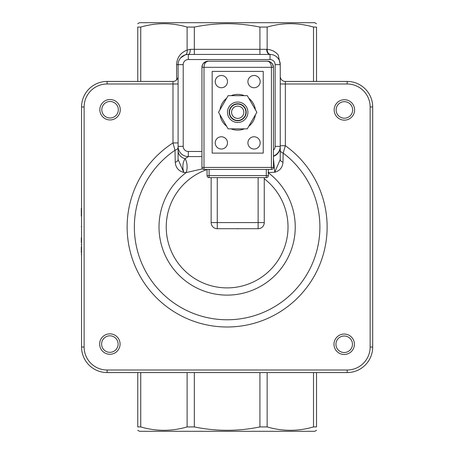 <?xml version="1.0" encoding="UTF-8"?>
<svg xmlns="http://www.w3.org/2000/svg" width="454" height="454" viewBox="0 0 454 454"><rect width="100%" height="100%" fill="white"/><g stroke="black" fill="none" stroke-linecap="round" stroke-linejoin="round"><path stroke-width="0.68" d="M180.641 57.896L185.101 54.945A5.107 3.518 71.7 0 0 187.11 50.093C180.499 52.698 176.992 57.545 176.595 64.644L176.595 79.938M273.456 155.989A10.215 10.215 0 0 0 280.243 146.364L280.243 64.644A10.215 10.215 0 0 0 270.028 54.429L188.308 54.429A5.107 2.009 90 0 0 190.317 49.321L187.11 50.093L187.11 27.075C171.657 22.569 156.199 22.569 140.74 27.075L137.749 27.075L137.749 81.436M188.308 59.536L188.308 54.429A10.215 10.215 0 0 0 178.093 64.644L178.093 146.364A10.215 10.215 0 0 0 188.308 156.579L188.308 151.471A5.107 5.107 0 0 1 183.2 146.364L183.2 64.644A5.107 5.107 0 0 1 188.308 59.536L270.028 59.536L270.028 54.429A5.107 3.371 90 0 1 266.657 49.321L190.317 49.321M270.028 59.536A5.107 5.107 0 0 1 275.135 64.644L280.243 64.644L278.194 54.849L276.276 52.919L273.251 50.927L269.835 49.707L267.145 49.338A5.107 3.609 -87.3 0 0 270.51 54.44M316.512 81.436L316.512 27.075L313.515 27.075C298.057 22.569 282.598 22.569 267.145 27.075L267.145 49.338L266.657 49.321M267.145 27.075L259.921 27.075C238.061 22.569 216.195 22.569 194.335 27.075L187.11 27.075M280.243 83.99L285.35 83.99L285.35 81.436A5.107 5.107 0 0 1 280.243 76.329A5.107 5.107 0 0 0 285.35 81.436L347.157 81.436L347.157 83.99A22.984 22.984 0 0 1 370.141 106.974L370.141 347.026A22.984 22.984 0 0 1 347.157 370.01L107.104 370.01A22.984 22.984 0 0 1 84.121 347.026L84.121 106.974A22.984 22.984 0 0 1 107.104 83.99L172.985 83.99L172.985 142.931L175.011 150.246L175.244 162.305C175.704 167.662 178.564 171.039 183.813 172.452L178.093 159.49A5.107 3.144 -0 0 1 175.244 162.305M280.243 145.7L285.35 145.7L285.35 83.99L347.157 83.99M280.243 150.183A5.107 3.184 180 0 0 283.165 153.066L285.35 145.7A99.999 99.999 0 0 1 300.486 294.958A99.999 99.999 0 0 1 150.512 291.258A99.999 99.999 0 0 1 172.985 142.931L178.093 142.931M273.456 158.815L274.766 172.242L280.243 159.462A5.107 3.082 180 0 0 282.99 162.197L283.165 153.066A92.775 92.775 0 0 1 294.555 290.725A92.775 92.775 0 0 1 156.477 287.127A92.775 92.775 0 0 1 175.011 150.246A5.107 3.257 0 0 0 178.093 147.261M268.07 172.565L274.766 172.242C279.823 170.835 282.564 167.486 282.99 162.197M280.243 159.462L280.243 146.897A10.215 10.016 180 0 1 273.456 156.335M183.2 146.364L178.093 146.364L178.093 150.671A10.215 8.501 180 0 0 185.073 158.73A10.215 5.261 -90 0 1 186.185 172.565L183.813 172.452C182.219 167.146 182.639 162.572 185.073 158.73L188.308 156.579L201.951 156.579M178.093 76.329A5.107 5.107 0 0 1 172.985 81.436L107.104 81.436A25.538 25.538 0 0 0 81.567 106.974L81.567 347.026A25.538 25.538 0 0 0 107.104 372.564L347.157 372.564A25.538 25.538 0 0 0 372.694 347.026L372.694 106.974A25.538 25.538 0 0 0 347.157 81.436M178.093 150.671L178.093 159.49M268.348 172.775A68.111 68.111 0 0 1 277.337 273.024A68.111 68.111 0 0 1 176.685 272.769A68.111 68.111 0 0 1 186.185 172.565L202.546 168.86M81.567 231.988L81.567 229.503M81.567 226.58L81.567 217.443M81.567 244.371L81.567 242.476M81.306 242.476L81.306 237.777M81.567 237.777L81.567 234.485M81.567 208.443L81.567 205.537M81.306 216.042L81.306 208.443M81.567 254.467L81.567 252.77M81.306 252.77L81.306 246.925M81.567 246.925L81.567 245.228M81.567 244.808L81.311 244.371M81.567 227.023L81.311 226.58M81.567 254.91L81.311 254.467M137.749 23.716L139.503 22.7L314.753 22.7L316.506 23.716M316.512 430.284L314.753 431.3L139.503 431.3L137.749 430.284M316.512 27.075C316.512 22.569 316.512 22.569 316.512 27.075C316.512 22.569 316.512 22.569 316.512 27.075M137.749 27.075C137.749 22.569 137.749 22.569 137.749 27.075C137.749 22.569 137.749 22.569 137.749 27.075M137.749 372.564L137.749 426.925L140.74 426.925C156.199 431.431 171.657 431.431 187.11 426.925L194.335 426.925C216.195 431.431 238.061 431.431 259.921 426.925L267.145 426.925C282.598 431.431 298.057 431.431 313.515 426.925L316.512 426.925L316.512 372.564M137.749 426.925C137.749 431.431 137.749 431.431 137.749 426.925C137.749 431.431 137.749 431.431 137.749 426.925M316.512 426.925C316.512 431.431 316.512 431.431 316.512 426.925C316.512 431.431 316.512 431.431 316.512 426.925M243.832 112.257A6.129 6.129 0 0 1 234.639 117.563A6.129 6.129 0 0 1 234.639 106.945A6.129 6.129 0 0 1 243.832 112.257M245.875 112.257A8.172 8.172 0 0 0 237.703 104.085A8.172 8.172 0 0 0 229.531 112.257A8.172 8.172 0 0 0 237.703 120.429A8.172 8.172 0 0 0 245.875 112.257M238.322 228.708A2.043 2.043 0 0 1 237.084 228.708M271.413 169.461L203.994 169.461L203.994 167.418L201.951 167.418A2.043 2.043 0 0 0 203.994 169.461A2.043 2.043 0 0 1 201.951 167.418L201.951 67.311A6.129 6.129 0 0 1 208.08 61.182L203.557 63.174L202.615 64.53L201.951 67.311L203.994 67.311C204.243 63.594 205.605 61.551 208.08 61.182L267.327 61.182C269.807 61.551 271.169 63.594 271.413 67.311L273.456 67.311L272.496 64.02L270.68 62.181L267.327 61.182A6.129 6.129 0 0 1 273.456 67.311L273.456 167.418L271.413 167.418L271.413 169.461A2.043 2.043 0 0 0 273.456 167.418M266.305 177.633A2.043 2.043 0 0 0 268.348 175.59L266.305 175.59L266.305 177.633L209.101 177.633L209.101 175.59L207.058 175.59A2.043 2.043 0 0 0 209.101 177.633M268.348 175.59L268.348 169.461L268.348 175.59M207.058 169.461L207.058 175.59M217.273 228.708L217.273 222.579L211.144 222.579A6.129 6.129 0 0 0 217.273 228.708L258.133 228.708A6.129 6.129 0 0 0 264.262 222.579L258.133 222.579L258.133 228.708M211.144 177.633L211.144 222.579M264.262 222.579L264.262 177.633M263.241 153.117L212.166 153.117L212.166 71.397L263.241 71.397L263.241 153.117M215.23 81.612A6.129 6.129 0 0 1 224.424 76.3A6.129 6.129 0 0 1 224.424 86.918A6.129 6.129 0 0 1 215.23 81.612M215.23 142.902A6.129 6.129 0 0 1 224.424 137.59A6.129 6.129 0 0 1 224.424 148.208A6.129 6.129 0 0 1 215.23 142.902M247.918 81.612A6.129 6.129 0 0 1 257.112 76.3A6.129 6.129 0 0 1 257.112 86.918A6.129 6.129 0 0 1 247.918 81.612M247.918 142.902A6.129 6.129 0 0 1 257.112 137.59A6.129 6.129 0 0 1 257.112 148.208A6.129 6.129 0 0 1 247.918 142.902M220.008 109.703A17.876 17.876 0 0 1 226.648 98.212M231.069 95.658A17.876 17.876 0 0 1 244.337 95.658M248.764 98.212A17.876 17.876 0 0 1 255.398 109.703M255.398 114.811A17.876 17.876 0 0 1 248.764 126.303M244.337 128.857A17.876 17.876 0 0 1 231.069 128.857M226.648 126.303A17.876 17.876 0 0 1 220.008 114.811M237.703 120.741A8.49 8.49 0 0 1 229.219 112.257A8.49 8.49 0 0 1 237.703 103.767A8.49 8.49 0 0 1 246.193 112.257A8.49 8.49 0 0 1 237.703 120.741M237.703 102.042A10.215 10.215 0 0 0 228.856 117.365A10.215 10.215 0 0 0 246.55 117.365A10.215 10.215 0 0 0 237.703 102.042M247.288 95.658L256.873 112.257L247.288 128.857L228.118 128.857L218.539 112.257L228.118 95.658L247.288 95.658M100.328 106.628A10.215 10.215 0 0 0 106.951 119.47A10.215 10.215 0 0 0 119.788 112.847A10.215 10.215 0 0 0 113.171 100.005A10.215 10.215 0 0 0 100.328 106.628M102.195 107.223A8.257 8.257 0 0 1 116.167 104.182A8.257 8.257 0 0 1 111.815 117.807A8.257 8.257 0 0 1 102.195 107.223M106.752 353.797A10.215 10.215 0 0 0 119.595 347.179A10.215 10.215 0 0 0 112.978 334.337A10.215 10.215 0 0 0 100.135 340.96A10.215 10.215 0 0 0 106.752 353.797M107.354 351.935A8.257 8.257 0 0 1 104.312 337.958A8.257 8.257 0 0 1 117.932 342.31A8.257 8.257 0 0 1 107.354 351.935M353.927 347.372A10.215 10.215 0 0 0 347.304 334.53A10.215 10.215 0 0 0 334.467 341.153A10.215 10.215 0 0 0 341.085 353.995A10.215 10.215 0 0 0 353.927 347.372M352.06 346.777A8.257 8.257 0 0 1 338.088 349.818A8.257 8.257 0 0 1 342.441 336.193A8.257 8.257 0 0 1 352.06 346.777M347.503 100.203A10.215 10.215 0 0 0 334.66 106.821A10.215 10.215 0 0 0 341.277 119.663A10.215 10.215 0 0 0 354.12 113.04A10.215 10.215 0 0 0 347.503 100.203M346.901 102.065A8.257 8.257 0 0 1 349.943 116.042A8.257 8.257 0 0 1 336.323 111.69A8.257 8.257 0 0 1 346.901 102.065M183.2 64.644L176.595 64.644M194.335 54.429L194.335 27.075M259.921 54.429L259.921 27.075M140.74 81.436L140.74 27.075M313.515 27.075L313.515 81.436M275.135 64.644L275.135 146.364L280.243 146.37M275.135 146.364A5.107 5.107 0 0 1 273.456 150.149M201.951 151.471L188.308 151.471M178.093 83.99L172.985 83.99L172.985 81.436M264.262 178.745A60.887 60.887 0 0 1 267.361 272.701A60.887 60.887 0 0 1 174.557 257.724A60.887 60.887 0 0 1 207.058 169.512M107.104 81.436L107.104 83.99M370.141 347.026L372.694 347.026M372.694 106.974L370.141 106.974M81.567 106.974L84.121 106.974M81.567 347.026L84.121 347.026M107.104 372.564L107.104 370.01M347.157 372.564L347.157 370.01M140.74 426.925L140.74 372.564M187.11 372.564L187.11 426.925M313.515 372.564L313.515 426.925M267.145 426.925L267.145 372.564M194.335 426.925L194.335 372.564M259.921 372.564L259.921 426.925M203.994 167.418L203.994 67.311L271.413 67.311L271.413 167.418L203.994 167.418M266.305 169.461L266.305 175.59L209.101 175.59L209.101 169.461M258.133 177.633L258.133 222.579L217.273 222.579L217.273 177.633M276.293 154.434L275.203 155.172M203.557 63.18L208.08 61.182M202.62 64.536L202.376 65.081M270.68 62.181L267.327 61.182"/></g></svg>
